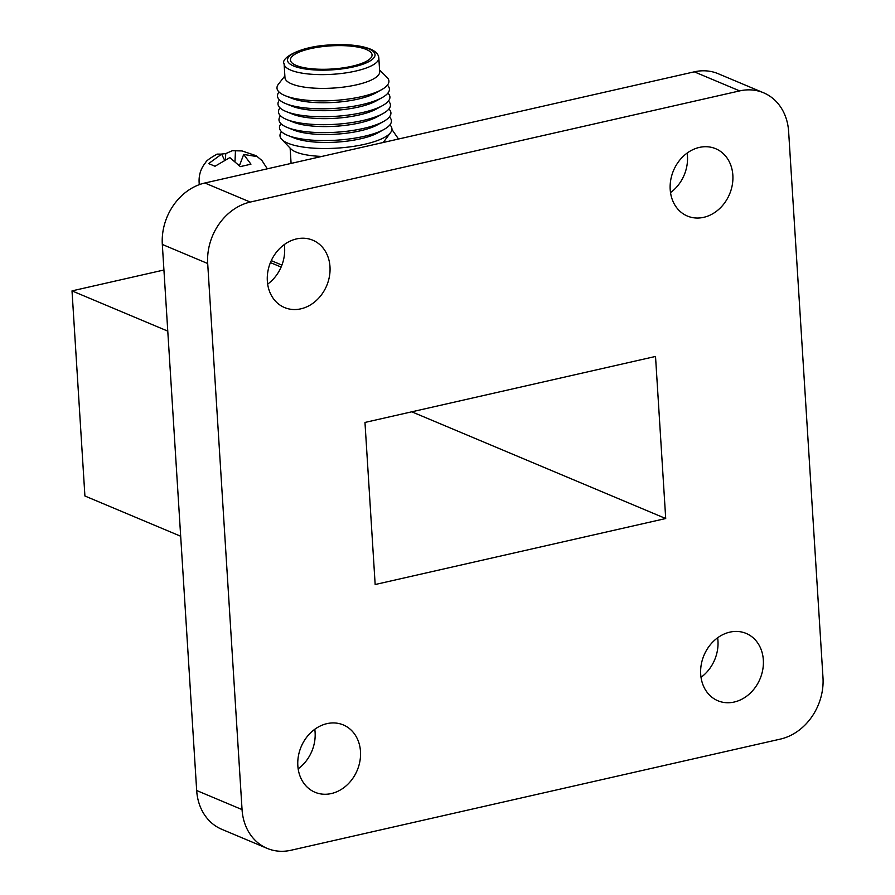 <?xml version="1.0" encoding="UTF-8"?>
<svg xmlns="http://www.w3.org/2000/svg" width="895" height="895" viewBox="0 0 895 895"><rect width="100%" height="100%" fill="white"/><g stroke="black" fill="none" stroke-linecap="round" stroke-linejoin="round"><path stroke-width="1.34" d="M352.127 66.219A40.89 11.59 -3.6 0 0 372.063 54.875A40.89 11.59 -3.6 0 0 330.523 45.88A40.89 11.59 -3.6 0 0 290.439 60.01A40.89 11.59 -3.6 0 0 352.127 66.219M353.637 66.856A43.855 12.429 -3.6 0 0 352.63 45.343A43.855 12.429 -3.6 0 0 287.474 60.144A43.855 12.429 -3.6 0 0 353.637 66.856M355.684 71.063A47.457 13.447 -3.6 0 0 378.82 57.906A47.457 13.447 -3.6 0 0 378.809 57.716C378.495 54.617 376.236 51.977 372.018 49.807C362.844 45.634 349.251 43.989 331.228 44.884C298.762 46.171 280.336 58.723 284.095 63.668A47.457 13.447 -3.6 0 0 284.107 63.858A47.457 13.447 -3.6 0 0 355.684 71.063M284.107 63.858L284.968 77.63A47.457 13.447 -3.6 0 0 356.557 84.824A47.457 13.447 -3.6 0 0 379.693 71.667L378.82 57.906M284.867 75.963L278.446 84.152A56.083 15.897 -3.6 0 0 285.393 95.765A56.083 15.897 -3.6 0 0 361.58 96.649A56.083 15.897 -3.6 0 0 381.538 89.713A56.083 15.897 -3.6 0 0 386.976 77.328L379.581 70M285.393 95.765L291.736 98.305A48.889 13.861 -3.6 0 0 358.168 99.076A48.889 13.861 -3.6 0 0 375.564 93.035L381.538 89.713M279.027 91.995A56.083 15.897 -3.6 0 0 285.897 103.708A56.083 15.897 -3.6 0 0 362.083 104.592A56.083 15.897 -3.6 0 0 382.042 97.656A56.083 15.897 -3.6 0 0 387.39 85.182M285.897 103.708L292.24 106.248A48.889 13.861 -3.6 0 0 358.66 107.02A48.889 13.861 -3.6 0 0 376.068 100.978L382.042 97.656M279.52 99.938A56.083 15.897 -3.6 0 0 286.389 111.651A56.083 15.897 -3.6 0 0 362.587 112.535A56.083 15.897 -3.6 0 0 382.545 105.599A56.083 15.897 -3.6 0 0 387.893 93.125M286.389 111.651L292.743 114.191A48.889 13.861 -3.6 0 0 359.163 114.963A48.889 13.861 -3.6 0 0 376.571 108.921L382.545 105.599M280.023 107.881A56.083 15.897 -3.6 0 0 286.892 119.594A56.083 15.897 -3.6 0 0 363.079 120.467A56.083 15.897 -3.6 0 0 383.038 113.542A56.083 15.897 -3.6 0 0 388.396 101.057M286.892 119.594L293.236 122.134A48.889 13.861 -3.6 0 0 359.667 122.906A48.889 13.861 -3.6 0 0 377.063 116.853L383.038 113.542M280.527 115.824A56.083 15.897 -3.6 0 0 287.396 127.526A56.083 15.897 -3.6 0 0 363.583 128.41A56.083 15.897 -3.6 0 0 383.541 121.485A56.083 15.897 -3.6 0 0 388.889 109M287.396 127.526L293.739 130.077A48.889 13.861 -3.6 0 0 360.159 130.838A48.889 13.861 -3.6 0 0 377.567 124.797L383.541 121.485M281.019 123.756A56.083 15.897 -3.6 0 0 287.888 135.469A56.083 15.897 -3.6 0 0 364.086 136.353A56.083 15.897 -3.6 0 0 384.044 129.417A56.083 15.897 -3.6 0 0 389.392 116.943M287.888 135.469L294.242 138.009A48.889 13.861 -3.6 0 0 360.663 138.781A48.889 13.861 -3.6 0 0 378.07 132.74L384.044 129.417M281.522 131.699A56.083 15.897 -3.6 0 0 281.757 139.374A56.083 15.897 -3.6 0 0 364.578 144.296A56.083 15.897 -3.6 0 0 390.623 132.527A56.083 15.897 -3.6 0 0 389.896 124.886M281.757 139.374L290.752 148.783A47.457 13.447 -3.6 0 0 321.853 156.424M281.914 265.099L271.274 260.635M364.97 422.44L375.162 584.524L665.712 518.529L655.52 356.445L364.97 422.44M411.767 411.801L665.712 518.529M297.834 765.706A36.516 30.408 112.8 0 0 315.006 792.265A36.516 30.408 112.8 0 0 357.194 770.371A36.516 30.408 112.8 0 0 343.311 724.928A36.516 30.408 112.8 0 0 311.773 731.718A36.516 30.408 112.8 0 0 297.834 765.706M267.337 280.996A36.516 30.408 112.8 0 0 284.509 307.544A36.516 30.408 112.8 0 0 326.697 285.662A36.516 30.408 112.8 0 0 312.814 240.218A36.516 30.408 112.8 0 0 281.276 247.009A36.516 30.408 112.8 0 0 267.337 280.996M700.696 674.203A36.516 30.408 112.8 0 0 717.868 700.751A36.516 30.408 112.8 0 0 760.045 678.869A36.516 30.408 112.8 0 0 746.161 633.425A36.516 30.408 112.8 0 0 714.635 640.216A36.516 30.408 112.8 0 0 700.696 674.203M670.198 189.494A36.516 30.408 112.8 0 0 687.371 216.042A36.516 30.408 112.8 0 0 729.559 194.159A36.516 30.408 112.8 0 0 715.664 148.704A36.516 30.408 112.8 0 0 684.138 155.506A36.516 30.408 112.8 0 0 670.198 189.494M250.242 202.069A53.342 44.414 112.8 0 0 207.696 263.522L242.053 809.595A53.342 44.414 112.8 0 0 267.146 848.37A53.342 44.414 112.8 0 0 291.02 850.25L780.451 739.08A53.342 44.414 112.8 0 0 822.986 677.638L788.629 131.565A53.342 44.414 112.8 0 0 763.547 92.778A53.342 44.414 112.8 0 0 739.662 90.898L250.242 202.069L204.865 183.005A53.342 44.414 112.8 0 0 162.319 244.447L196.676 790.52A53.342 44.414 112.8 0 0 221.77 829.296L267.146 848.37M167.779 331.128L72.014 290.886L84.913 495.998L180.678 536.239M298.158 768.827A36.516 30.408 112.8 0 0 314.783 729.291M267.661 284.118A36.516 30.408 112.8 0 0 284.286 244.57M701.02 677.325A36.516 30.408 112.8 0 0 717.633 637.777M670.523 192.604A36.516 30.408 112.8 0 0 687.136 153.067M763.547 92.778L718.17 73.703A53.342 44.414 112.8 0 0 694.285 71.835L204.865 183.005M72.014 290.886L163.93 269.999M281.108 267.079L270.424 262.593M200.1 184.37A35.229 9.99 176.4 0 1 199.115 182.244C198.768 174.76 200.961 168.159 205.716 162.42C206.13 160.932 209.933 158.158 217.149 154.097L221.613 154.13L208.658 163.584L215.001 166.246L229.847 157.598L240.296 166.615L250.947 164.188L243.686 154.455L257.368 156.625L256.059 155.685L242.064 150.953L232.364 150.696L225.73 153.604L221.389 154.074M224.399 159.746L221.613 154.13M225.495 159.243L225.73 153.604M235.016 161.212L235.452 150.987M239.994 164.266L238.517 164.602M239.468 165.653L243.686 154.455M162.319 244.447L207.696 263.522M196.676 790.52L242.053 809.595M694.285 71.835L739.662 90.898M383.25 142.484L390.623 132.527M291.088 163.416L290.125 148.134M199.115 182.244L199.261 184.661M391.909 129.473L398.521 139.016M232.364 150.696L242.064 150.953M256.294 155.842L261.911 160.485L267.314 168.819"/></g></svg>
